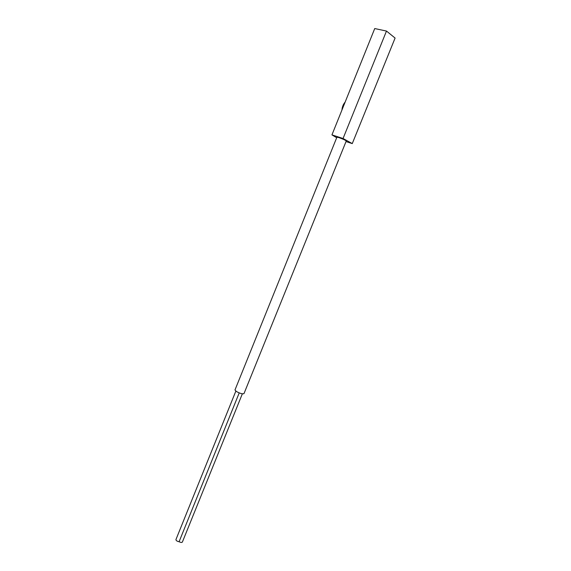 <?xml version="1.0" encoding="UTF-8"?>
<svg xmlns="http://www.w3.org/2000/svg" width="571" height="571" viewBox="0 0 571 571"><rect width="100%" height="100%" fill="white"/><g stroke="black" fill="none" stroke-linecap="round" stroke-linejoin="round"><path stroke-width="0.86" d="M336.69 137.725L331.944 134.884L374.733 28.55L386.481 31.062L395.096 38.057L352.264 143.599L346.019 141.558M331.944 134.884L343.057 138.503L386.481 31.062M343.057 138.503L352.264 143.599M336.911 137.183L338.889 137.59C342.993 139.06 345.448 140.18 346.262 140.966L243.995 393.59C242.661 394.197 240.134 393.505 236.415 391.52L234.981 389.964L336.911 137.183M235.837 391.128L175.932 539.609C176.068 540.644 177.117 541.344 179.094 541.715L239.213 392.905M179.094 541.715C180.707 542.55 181.799 542.664 182.377 542.05L242.347 393.819M341.943 110.039C342.179 106.884 343.242 104.243 345.141 102.095"/></g></svg>
